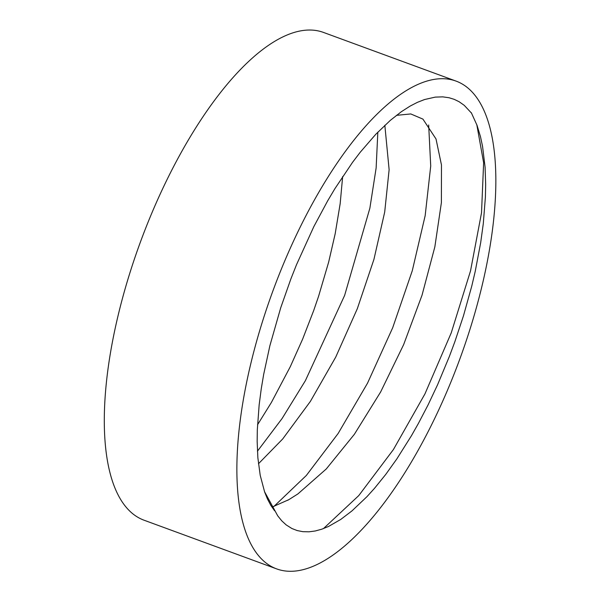 <?xml version="1.0" encoding="UTF-8"?>
<svg xmlns="http://www.w3.org/2000/svg" width="601" height="601" viewBox="0 0 601 601"><rect width="100%" height="100%" fill="white"/><g stroke="black" fill="none" stroke-linecap="round" stroke-linejoin="round"><path stroke-width="0.9" d="M471.304 112.703L477.044 125.339L480.477 136.66L482.55 146.313L485.09 167.236L485.668 184.484L485.405 196.985L483.302 223.58L480.672 242.729L475.203 271.487L471.762 286.114L463.461 315.848L454.807 341.856L449.375 356.446L437.596 384.723L428.025 405.006L418.416 423.404L411.369 435.838L396.833 458.924L385.729 474.444L374.498 488.335L366.956 496.674L351.968 510.903L340.759 519.429L328.552 526.446L321.783 529.196L315.24 530.983L308.967 531.817L302.799 531.667L297.164 530.555L291.898 528.512L286.159 524.891L281.741 520.812L277.715 515.808L264.5 491.618M396.45 115.347L410.791 113.942L422.931 119.111L436.01 138.959L441.472 165.005L441.397 202.567L434.846 246.876L422.022 295.234L403.647 344.613L380.658 391.935L354.38 434.29L326.26 468.975L297.908 493.917L288.826 499.664L272.05 507.086M384.835 125.286L389.125 169.685L384.7 212.055L373.935 259.377L357.295 308.756L335.726 357.114L310.379 401.408L282.71 438.955L258.46 463.762M274.567 510.767L270.856 505.411L267.528 499.138L264.628 491.986L260.21 475.316L257.859 457.714L257.16 441.419L257.318 429.775L259.151 404.931L261.262 388.757L263.666 374.446L269.872 345.748L280.72 307.78L290.899 278.864L296.511 264.703L313.827 226.63L327.673 200.824L334.93 188.624L352.622 162.232L360.247 152.226L375.828 134.233L390.365 120.328L401.385 111.688L410.22 106.039L417.394 102.35L424.569 99.533L435.312 97.107L442.794 96.866L449.022 97.738L454.206 99.338L459.104 101.719L464.257 105.355L471.59 113.206M476.796 124.662L483.625 162.751L481.521 212.777L470.523 270.908L451.246 332.849L424.945 393.91L393.4 449.571L358.767 495.592L323.436 528.61M428.671 124.993L430.722 166.026L425.162 215.684L412.278 270.743L392.678 327.785L367.504 383.205L338.138 433.486L306.322 475.489L273.868 506.5M377.834 132.145L376.136 167.98L369.87 208.186L344.636 295.399L305.376 380.688L282.094 418.506L257.431 451.193M257.536 424.772L271.382 402.482L290.313 366.64L302.649 339.084L313.677 310.582L318.575 296.308L328.649 262.134L335.163 233.857L340.166 203.709L342.66 176.521M300.74 225.999A259.865 99.45 110.2 0 0 276.813 568.952A259.865 99.45 110.2 0 0 459.735 359.278A259.865 99.45 110.2 0 0 455.941 81.06A259.865 99.45 110.2 0 0 300.74 225.999M276.813 568.952L144.24 520.278A259.865 99.45 -69.8 0 1 168.167 177.325A259.865 99.45 -69.8 0 1 323.368 32.386L455.941 81.06M288.818 499.656L287.684 500.302"/></g></svg>

